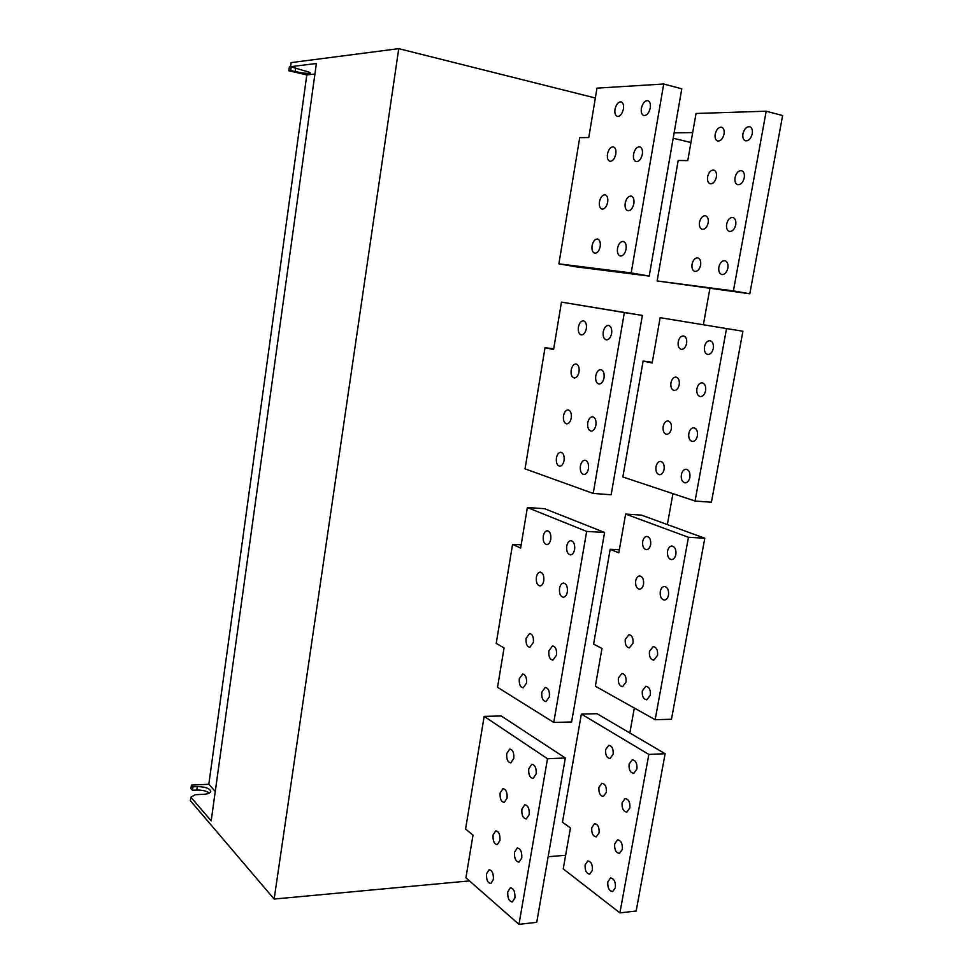 <?xml version="1.0" encoding="UTF-8"?>
<svg xmlns="http://www.w3.org/2000/svg" width="973" height="973" viewBox="0 0 973 973"><rect width="100%" height="100%" fill="white"/><g stroke="black" fill="none" stroke-linecap="round" stroke-linejoin="round"><path stroke-width="1.46" d="M718.852 267.137C719.971 262.734 721.978 260.582 724.909 260.691C727.366 261.579 728.363 264.06 727.865 268.122C726.746 272.513 724.739 274.654 721.844 274.568C719.351 273.681 718.354 271.212 718.852 267.137M726.624 224.155C727.804 219.557 729.908 217.344 732.937 217.502C735.296 218.426 736.22 220.859 735.722 224.787C734.542 229.373 732.438 231.598 729.446 231.44C727.062 230.528 726.126 228.108 726.624 224.155M699.514 222.258C700.645 217.794 702.64 215.629 705.51 215.763C707.772 216.638 708.66 219.01 708.174 222.866C707.043 227.329 705.048 229.494 702.202 229.36C699.928 228.497 699.028 226.125 699.514 222.258M707.602 176.818C708.806 172.136 710.886 169.898 713.866 170.093C716.019 171.005 716.846 173.316 716.371 177.05C715.155 181.708 713.087 183.958 710.132 183.763C707.967 182.875 707.116 180.552 707.602 176.818M735.041 177.56C736.306 172.744 738.507 170.445 741.645 170.676C743.883 171.625 744.759 173.997 744.26 177.804C742.983 182.608 740.794 184.894 737.68 184.688C735.418 183.751 734.542 181.379 735.041 177.56M742.934 133.824C744.284 128.801 746.571 126.441 749.806 126.733C751.947 127.694 752.761 130.017 752.263 133.715C750.913 138.725 748.638 141.085 745.415 140.805C743.263 139.857 742.435 137.534 742.934 133.824M715.191 134.177C716.469 129.312 718.633 127.001 721.698 127.256C723.754 128.168 724.532 130.443 724.058 134.067C722.781 138.92 720.616 141.231 717.575 140.988C715.508 140.088 714.705 137.813 715.191 134.177M692.046 264.182C693.117 259.9 695.026 257.796 697.799 257.881C700.159 258.733 701.095 261.153 700.621 265.13C699.551 269.399 697.641 271.491 694.892 271.431C692.521 270.579 691.572 268.159 692.046 264.182M626.065 249.173C626.563 244.904 625.651 242.326 623.304 241.438C620.531 241.389 618.597 243.676 617.514 248.297C617.004 252.566 617.94 255.145 620.3 256.021C623.048 256.069 624.97 253.783 626.065 249.173M633.861 203.661C634.372 199.526 633.496 196.996 631.258 196.084C628.376 195.974 626.357 198.334 625.201 203.175C624.702 207.322 625.578 209.84 627.84 210.74C630.686 210.837 632.705 208.477 633.861 203.661M607.687 202.202C608.161 198.151 607.347 195.695 605.206 194.819C602.482 194.734 600.572 197.045 599.465 201.739C598.979 205.79 599.818 208.246 601.971 209.11C604.671 209.183 606.568 206.884 607.687 202.202M615.8 154.111C616.286 150.195 615.508 147.787 613.476 146.899C610.643 146.753 608.648 149.149 607.48 154.062C606.994 157.979 607.772 160.387 609.828 161.275C612.625 161.396 614.62 159.013 615.8 154.111M642.326 154.281C642.837 150.28 642.022 147.811 639.893 146.874C636.901 146.704 634.785 149.161 633.545 154.221C633.046 158.234 633.873 160.703 636.014 161.627C638.981 161.786 641.085 159.341 642.326 154.281M650.268 107.93C650.779 104.05 650.013 101.642 647.982 100.681C644.904 100.45 642.703 102.98 641.389 108.271C640.879 112.163 641.657 114.571 643.7 115.519C646.753 115.738 648.955 113.209 650.268 107.93M623.413 108.976C623.9 105.181 623.17 102.822 621.224 101.91C618.317 101.727 616.237 104.184 614.997 109.317C614.51 113.123 615.252 115.471 617.21 116.383C620.093 116.553 622.161 114.096 623.413 108.976M600.195 246.534C600.682 242.362 599.806 239.857 597.58 239.005C594.953 238.969 593.116 241.207 592.083 245.695C591.596 249.866 592.472 252.372 594.722 253.223C597.325 253.248 599.149 251.01 600.195 246.534M607.797 881.927L610.485 878.047C614.024 878.485 615.666 881.696 615.398 887.668L612.735 891.536C609.171 891.098 607.529 887.899 607.797 881.927M614.656 843.932L617.502 839.918C621.017 840.368 622.635 843.53 622.343 849.393L619.521 853.394C615.994 852.944 614.364 849.794 614.656 843.932M591.754 827.67L594.539 823.693C597.86 824.155 599.38 827.22 599.076 832.864L596.315 836.841C592.971 836.366 591.45 833.314 591.754 827.67M598.93 787.388L601.886 783.265C605.17 783.751 606.653 786.768 606.337 792.302L603.394 796.413C600.098 795.926 598.602 792.91 598.93 787.388M622.1 802.749L625.116 798.578C628.594 799.064 630.188 802.166 629.872 807.906L626.88 812.066C623.377 811.591 621.783 808.49 622.1 802.749M629.081 764.133L632.268 759.816C635.71 760.314 637.266 763.379 636.938 768.998L633.764 773.304C630.309 772.805 628.74 769.752 629.081 764.133M605.644 749.611L608.77 745.342C612.017 745.865 613.476 748.833 613.136 754.257L610.035 758.502C606.775 758.003 605.315 755.036 605.644 749.611M585.138 864.839L587.777 860.996C591.122 861.458 592.666 864.559 592.387 870.312L589.76 874.143C586.391 873.693 584.858 870.592 585.138 864.839M514.899 897.921C515.204 891.682 513.683 888.313 510.339 887.814L507.772 891.852C507.468 898.091 509.001 901.448 512.357 901.935L514.899 897.921M521.747 857.955C522.063 851.825 520.567 848.505 517.247 848.006L514.535 852.178C514.218 858.308 515.726 861.616 519.059 862.114L521.747 857.955M499.927 840.49C500.256 834.591 498.857 831.38 495.731 830.869L493.068 834.992C492.739 840.891 494.15 844.102 497.288 844.613L499.927 840.49M507.079 798.14C507.42 792.363 506.045 789.212 502.956 788.677L500.134 792.971C499.781 798.748 501.168 801.898 504.282 802.421L507.079 798.14M529.178 814.608C529.519 808.612 528.035 805.352 524.751 804.829L521.869 809.171C521.528 815.167 523.012 818.427 526.32 818.938L529.178 814.608M536.147 773.949C536.5 768.074 535.053 764.863 531.805 764.328L528.753 768.816C528.4 774.703 529.847 777.901 533.119 778.436L536.147 773.949M513.78 758.429C514.145 752.761 512.795 749.648 509.73 749.101L506.751 753.54C506.398 759.208 507.748 762.309 510.825 762.856L513.78 758.429M493.335 879.556C493.639 873.547 492.216 870.288 489.078 869.777L486.561 873.766C486.245 879.774 487.668 883.034 490.842 883.533L493.335 879.556M681.355 474.727C682.17 471.212 683.751 469.375 686.111 469.217C689.079 469.959 690.331 472.671 689.869 477.378C689.066 480.869 687.485 482.705 685.15 482.876C682.158 482.158 680.893 479.434 681.355 474.727M688.811 433.459C689.675 429.786 691.341 427.889 693.822 427.779C696.692 428.546 697.896 431.221 697.422 435.795C696.559 439.455 694.892 441.341 692.448 441.474C689.553 440.72 688.337 438.045 688.811 433.459M663.16 426.515C663.987 422.914 665.593 421.054 667.965 420.932C670.677 421.686 671.808 424.289 671.358 428.728C670.519 432.316 668.925 434.177 666.578 434.299C663.841 433.557 662.698 430.966 663.16 426.515M670.932 382.839C671.82 379.069 673.511 377.135 675.992 377.074C678.607 377.852 679.689 380.407 679.227 384.724C678.327 388.482 676.661 390.404 674.204 390.489C671.552 389.711 670.47 387.169 670.932 382.839M696.887 388.726C697.811 384.87 699.575 382.9 702.178 382.839C704.939 383.654 706.082 386.269 705.607 390.708C704.683 394.551 702.932 396.51 700.353 396.583C697.568 395.792 696.413 393.165 696.887 388.726M704.476 346.765C705.461 342.715 707.31 340.696 710.022 340.684C712.686 341.523 713.781 344.101 713.294 348.395C712.297 352.421 710.46 354.452 707.772 354.476C705.084 353.649 703.99 351.071 704.476 346.765M678.217 341.876C679.166 337.935 680.93 335.953 683.52 335.928C686.05 336.743 687.084 339.249 686.61 343.445C685.661 347.373 683.91 349.356 681.343 349.38C678.789 348.589 677.755 346.084 678.217 341.876M655.984 466.797C656.775 463.355 658.295 461.555 660.558 461.397C663.367 462.126 664.535 464.766 664.097 469.339C663.306 472.769 661.798 474.556 659.548 474.727C656.726 474.021 655.547 471.37 655.984 466.797M588.446 468.718C588.92 463.793 587.741 460.947 584.943 460.205C582.705 460.399 581.185 462.333 580.382 466.006C579.92 470.944 581.1 473.778 583.922 474.508C586.147 474.313 587.656 472.379 588.446 468.718M595.914 425.116C596.4 420.324 595.269 417.539 592.557 416.76C590.21 416.918 588.604 418.913 587.765 422.769C587.278 427.561 588.41 430.346 591.146 431.112C593.481 430.954 595.062 428.959 595.914 425.116M571.248 418.001C571.71 413.355 570.664 410.642 568.098 409.888C565.848 410.034 564.316 411.993 563.501 415.775C563.039 420.433 564.097 423.133 566.687 423.875C568.913 423.717 570.433 421.771 571.248 418.001M579.032 371.905C579.507 367.38 578.497 364.729 576.016 363.951C573.669 364.048 572.063 366.079 571.187 370.044C570.713 374.569 571.735 377.22 574.228 377.986C576.551 377.877 578.157 375.846 579.032 371.905M604.026 377.828C604.513 373.182 603.442 370.458 600.815 369.643C598.346 369.74 596.668 371.82 595.756 375.87C595.269 380.528 596.352 383.253 598.991 384.055C601.436 383.946 603.114 381.866 604.026 377.828M611.628 333.447C612.114 328.935 611.105 326.259 608.575 325.42C605.997 325.469 604.233 327.609 603.26 331.854C602.774 336.378 603.795 339.054 606.337 339.881C608.891 339.82 610.655 337.68 611.628 333.447M586.342 328.643C586.816 324.252 585.855 321.649 583.459 320.835C581.015 320.895 579.324 322.987 578.4 327.135C577.913 331.525 578.886 334.128 581.295 334.931C583.727 334.87 585.405 332.766 586.342 328.643M564.072 460.521C564.522 455.741 563.428 452.98 560.789 452.263C558.648 452.445 557.188 454.342 556.422 457.942C555.96 462.722 557.067 465.483 559.73 466.201C561.859 466.006 563.306 464.109 564.072 460.521M625.274 639.37L628.911 634.688C632.024 635.272 633.387 638.118 632.997 643.214L629.373 647.884C626.247 647.313 624.885 644.467 625.274 639.37M526.502 683.07C526.892 677.634 525.59 674.617 522.61 674.021L519.314 678.765C518.925 684.201 520.239 687.218 523.231 687.802L526.502 683.07M533.374 642.411C533.776 637.084 532.511 634.116 529.58 633.508L526.101 638.41C525.7 643.737 526.965 646.704 529.908 647.3L533.374 642.411M618.39 677.999L621.856 673.462C625.007 674.021 626.405 676.904 626.04 682.122L622.611 686.646C619.424 686.087 618.025 683.204 618.39 677.999M642.314 690.879L645.853 686.281C649.21 686.841 650.706 689.808 650.329 695.209L646.802 699.794C643.433 699.246 641.937 696.279 642.314 690.879M649.441 651.363L653.199 646.607C656.495 647.191 657.943 650.122 657.553 655.388L653.832 660.144C650.511 659.572 649.052 656.641 649.441 651.363M549.368 696.79C549.757 691.146 548.371 688.033 545.196 687.449L541.803 692.253C541.414 697.896 542.812 701.01 545.999 701.582L549.368 696.79M556.507 655.145C556.909 649.623 555.559 646.559 552.445 645.95L548.857 650.937C548.444 656.447 549.806 659.512 552.944 660.108L556.507 655.145M635.685 580.869C636.342 577.853 637.656 576.211 639.626 575.955C642.642 576.575 643.944 579.361 643.542 584.274C642.873 587.278 641.572 588.92 639.614 589.188C636.585 588.568 635.272 585.795 635.685 580.869M642.691 541.487C643.396 538.324 644.783 536.622 646.85 536.403C649.794 537.06 651.059 539.796 650.633 544.588C649.94 547.738 648.553 549.441 646.51 549.672C643.542 549.015 642.265 546.291 642.691 541.487M543.773 580.784C544.199 575.651 542.983 572.756 540.137 572.1C538.276 572.379 537.023 574.106 536.366 577.269C535.953 582.401 537.169 585.296 540.027 585.941C541.876 585.661 543.129 583.934 543.773 580.784M550.779 539.285C551.217 534.262 550.037 531.416 547.264 530.747C545.294 530.99 543.98 532.766 543.287 536.087C542.849 541.097 544.041 543.943 546.838 544.612C548.772 544.357 550.086 542.581 550.779 539.285M660.266 591.499C660.935 588.434 662.297 586.768 664.34 586.5C667.539 587.133 668.925 589.991 668.512 595.075C667.831 598.115 666.481 599.782 664.462 600.073C661.239 599.441 659.84 596.583 660.266 591.499M667.539 551.192C668.256 547.981 669.704 546.254 671.856 546.011C674.97 546.692 676.308 549.502 675.882 554.452C675.165 557.638 673.742 559.366 671.601 559.621C668.463 558.952 667.113 556.142 667.539 551.192M567.32 591.998C567.758 586.683 566.456 583.703 563.44 583.046C561.494 583.338 560.193 585.089 559.536 588.3C559.098 593.615 560.412 596.595 563.452 597.24C565.362 596.936 566.663 595.196 567.32 591.998M574.617 549.465C575.055 544.284 573.802 541.341 570.847 540.66C568.816 540.915 567.441 542.727 566.736 546.096C566.286 551.277 567.551 554.209 570.519 554.89C572.538 554.622 573.9 552.81 574.617 549.465M657.128 280.954L749.806 293.773L782.62 115.556L766.201 111.202L696.048 113.476L687.765 160.594L678.193 160.472L657.128 280.954L733.411 290.891L749.806 293.773M558.879 263.841L576.15 266.845L649.21 276.077L681.793 88.811L663.72 84.006L631.185 272.914L558.879 263.841L579.713 137.655L588.774 137.558L596.972 88.142L663.72 84.006M581.368 714.073L562.467 822.173L570.433 827.95L563.233 868.877L619.91 912.881L636.16 911.032L665.118 753.722L597.057 713.708L581.368 714.073L648.833 754.416L619.91 912.881M610.193 549.295L593.603 644.126L601.983 648.456L595.354 686.196L655.157 719.716L671.467 719.266L704.793 538.227L641.45 515.118L625.615 514.072L618.804 552.834L610.193 549.295L619.339 549.757M484.165 716.371L465.568 829.045L473 835.138L465.921 877.78L518.974 924.35L536.731 922.331L565.325 757.979L501.229 715.97L484.165 716.371L547.507 758.745L518.974 924.35M521.175 544.831L512.564 544.406L496.218 643.396L504.075 647.921L497.531 687.303L553.759 722.44L571.601 721.966L604.586 532.462L544.625 508.697L527.366 507.541L586.658 531.428L553.759 722.44M652.299 362.321L643.117 361.068L622.842 476.977L695.063 501.022L711.421 502.25L742.91 331.246L660.144 317.672L652.178 362.978L643.117 361.068M553.71 348.845L545.038 347.665L525.031 468.852L593.202 493.433L611.141 494.771L642.362 315.422L561.457 302.117L624.35 312.588L593.202 493.433M709.889 288.543L703.37 324.702M672.939 493.664L667.369 524.569M634.323 708.028L629.823 732.973M673.194 138.239L690.939 142.52M469.485 880.906L274.143 899.052L398.748 48.65L595.33 98.005M565.629 855.255L548.14 856.751M291.219 66.979L290.745 70.53L288.847 70.749L306.811 74.909L208.818 784.274L215.264 791.426M288.847 70.749L289.382 66.772L290.574 66.626M191.413 785.089L192.922 786.816L192.447 790.271L190.951 788.544L191.413 785.089L208.818 784.274M192.922 786.816L197.276 786.61C204.865 786.707 209.377 788.215 210.788 791.158C210.667 792.898 208.417 793.944 204.026 794.272L195.232 794.722L190.866 797.167L190.38 800.694L274.143 899.052M192.447 790.271L196.801 790.064C202.348 789.979 206.544 790.988 209.377 793.068M398.748 48.65L291.122 62.613L290.574 66.687L316.383 63.5L211.177 820.871L190.866 797.167M692.691 132.583L674.131 132.851M290.745 70.53L295.233 71.576C303.162 73.243 308.161 73.753 310.205 73.121C310.411 72.525 308.271 71.686 303.746 70.591L290.574 66.687M306.811 74.909L314.924 74.033M704.793 538.227L688.446 537.291L625.615 514.072M688.446 537.291L655.157 719.716M604.586 532.462L586.658 531.428M512.564 544.406L520.64 548.054L527.366 507.541M742.91 331.246L660.144 317.672M726.515 328.667L695.063 501.022M545.038 347.665L553.588 349.538L561.457 302.117M642.362 315.422L624.35 312.588M665.118 753.722L648.833 754.416M565.325 757.979L547.507 758.745M766.201 111.202L733.411 290.891M631.185 272.914L649.21 276.077M197.276 786.61L196.801 790.064M295.634 68.694L295.233 71.576M611.105 877.987L610.485 878.047M618.11 839.869L617.502 839.918"/></g></svg>
